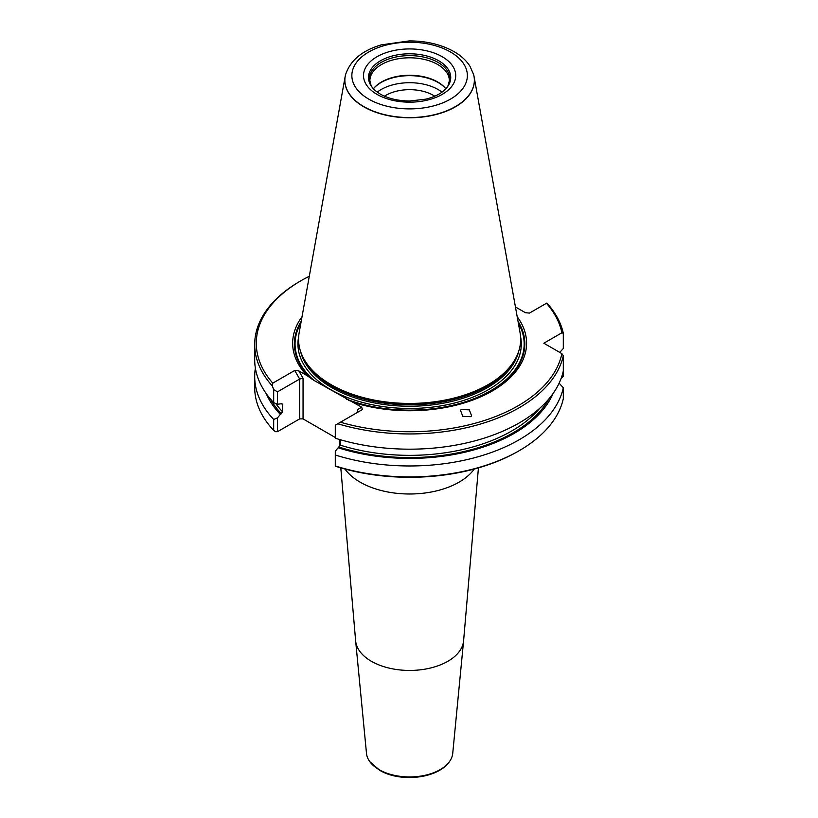 <?xml version="1.0" encoding="UTF-8"?>
<svg xmlns="http://www.w3.org/2000/svg" width="818" height="818" viewBox="0 0 818 818"><rect width="100%" height="100%" fill="white"/><g stroke="black" fill="none" stroke-linecap="round" stroke-linejoin="round"><path stroke-width="1.23" d="M463.581 640.975L452.732 753.398A43.18 24.929 180 0 1 449.368 761.742A43.18 24.929 180 0 1 379.082 769.636A43.18 24.929 180 0 1 369.859 761.742A43.18 24.929 180 0 1 366.495 753.398L355.646 640.975A54.049 31.207 0 0 0 371.392 661.302A54.049 31.207 0 0 0 428.898 668.388A54.049 31.207 0 0 0 463.581 640.975A54.049 31.207 0 0 0 463.601 640.78L478.428 467.886M344.981 469.051A69.949 40.389 0 0 0 360.155 482.17A69.949 40.389 0 0 0 474.246 469.051M302.036 316.719A116.964 67.526 180 0 0 306.985 375.595L314.01 380.431L361.699 407.19L357.456 409.644L357.456 412.395M345.165 76.503L299.163 332.701A111.043 64.111 0 0 0 304.777 360.452A111.043 64.111 0 0 0 331.096 384.654A111.043 64.111 0 0 0 514.45 360.452A111.043 64.111 0 0 0 520.064 332.701L474.062 76.503A64.796 37.413 180 0 1 437.466 114.142A64.796 37.413 180 0 1 363.795 106.821A64.796 37.413 180 0 1 345.165 76.503A64.796 37.413 180 0 1 345.554 74.745A64.796 37.413 180 0 1 345.585 74.653M461.372 409.511L460.452 410.227L462.784 416.331L470.728 416.669L471.649 415.943L469.317 409.849L461.372 409.511M438.059 82.475A40.225 23.221 180 0 1 445.82 88.773A39.745 22.945 180 0 0 437.722 81.994A39.745 22.945 180 0 0 373.397 88.763A40.225 23.221 180 0 1 438.059 82.475M377.241 92.148A40.225 23.221 180 0 1 438.059 89.51A40.225 23.221 180 0 1 441.986 92.148M384.47 96.197A33.579 19.387 180 0 1 433.366 95.348A33.579 19.387 180 0 1 434.757 96.197M446.71 87.761A40.194 23.211 0 0 0 448.182 85.358A40.194 23.211 0 0 0 438.039 62.413A40.194 23.211 0 0 0 389.112 58.865A40.194 23.211 0 0 0 371.045 85.358A40.194 23.211 0 0 0 372.517 87.761M443.724 90.778A41.115 23.732 0 0 0 447.149 87.219A41.115 23.732 0 0 0 438.683 60.747A41.115 23.732 0 0 0 386.3 57.976A41.115 23.732 0 0 0 372.088 87.219A41.115 23.732 0 0 0 375.513 90.778L380.196 94.06C388.172 98.559 398.008 100.87 409.695 101.003L425.738 99.162C433.458 97.24 439.45 94.448 443.724 90.778M546.455 303.274L546.874 303.038A154.919 89.448 180 0 1 563.305 333.263L561.884 332.793A153.334 88.528 0 0 0 546.455 303.274L529.45 313.1L525.381 312.691L515.442 306.954M561.884 332.793L543.837 343.212L561.884 353.632L563.305 355.748A154.919 89.448 180 0 1 337.783 423.755L335.288 425.196L335.288 438.213A154.919 89.448 0 0 0 563.305 370.983L563.305 376.229L560.943 378.898M519.164 450.718L518.039 451.372A153.334 88.528 180 0 1 335.288 466.199L335.288 465.953A154.919 89.448 0 0 0 519.164 450.718A154.919 89.448 0 0 0 563.305 398.714L563.305 387.773A154.919 89.448 180 0 1 335.288 455.002L335.288 465.953M277.506 431.679L277.506 417.865L273.682 419.44A154.919 89.448 180 0 1 254.695 376.525L254.695 387.476A154.919 89.448 0 0 0 273.682 430.38L275.502 431.679L277.506 431.679L299.674 418.888L303.049 418.888L335.288 437.497M337.957 439.041L340.37 440.432M473.653 74.653A64.796 37.413 180 0 1 473.673 74.745A64.796 37.413 180 0 1 474.062 76.503M273.682 419.44L273.682 430.38M254.695 376.525A154.919 89.448 180 0 1 255.38 368.131M553.029 393.57A147.721 85.287 180 0 1 338.131 447.763L335.288 451.219L335.288 455.002M277.506 417.865L280.349 414.399A147.721 85.287 180 0 1 266.198 393.57M273.682 389.624L272.353 385.984A154.919 89.448 180 0 1 254.695 344.511L254.695 359.736A154.919 89.448 0 0 0 273.682 402.65L273.682 389.624L277.506 391.832L277.506 404.225L281.423 403.785L282.588 404.409L282.588 411.812L280.349 414.399M281.423 403.785L282.588 404.409A144.674 83.528 180 0 1 281.862 403.632M338.131 447.763L340.37 445.166L340.37 439.757M563.305 333.263L563.305 348.499L559.757 352.405M563.305 387.773L559.123 383.172M299.674 418.888L299.674 379.041L303.049 378.233L303.049 418.888M277.506 391.832L299.674 379.041L294.725 370.472L272.772 383.141L272.353 385.984M273.682 402.65L277.506 404.225M563.305 370.983L563.305 355.748M254.695 344.511A154.919 89.448 180 0 1 300.063 281.259L301.188 280.615A153.334 88.528 0 0 0 272.772 383.141M306.985 375.595L298.795 370.871L303.049 378.233M298.795 370.871L294.725 370.472M337.783 423.755L362.405 409.542L361.699 407.19M517.201 316.719A116.964 67.526 180 0 1 488.213 393.223A116.964 67.526 180 0 1 353.519 402.466M340.441 422.221A153.334 88.528 0 0 0 561.884 353.632M309.296 276.259A153.334 88.528 0 0 0 301.188 280.615M340.799 467.886L355.625 640.78A54.049 31.207 0 0 0 355.646 640.975M301.208 321.31A115.236 66.534 0 0 0 311.791 379.031M300.871 323.171A114.561 66.146 0 0 0 314.01 380.431M298.672 336.597A111.677 64.479 0 0 0 330.646 389.583A111.677 64.479 0 0 0 458.203 402.047A111.677 64.479 0 0 0 520.565 336.597M300.564 351.423A110.093 63.559 0 0 0 331.771 387.64A110.093 63.559 0 0 0 444.644 402.947A110.093 63.559 0 0 0 518.663 351.423M304.777 360.452L305.543 361.709A110.236 63.651 0 0 0 331.658 385.728A110.236 63.651 0 0 0 513.694 361.709L514.45 360.452M303.519 358.253A110.093 63.559 0 0 0 331.771 386.219A110.093 63.559 0 0 0 515.708 358.253M448.182 85.358L449.358 80.747A39.745 22.945 0 0 0 437.722 64.52A39.745 22.945 0 0 0 394.409 59.55A39.745 22.945 0 0 0 369.869 80.747L371.045 85.358M442.211 56.728A46.105 26.616 0 0 0 377.016 56.728A46.105 26.616 0 0 0 377.016 94.377A46.105 26.616 0 0 0 442.211 94.377A46.105 26.616 0 0 0 442.211 56.728M473.622 74.561L470.002 66.289C466.301 60.501 460.984 55.614 454.031 51.626C441.342 44.54 426.454 40.961 409.358 40.9L381.137 44.898C362.098 50.593 350.247 60.481 345.605 74.561A64.745 37.383 0 0 0 363.836 106.616A64.745 37.383 0 0 0 438.826 113.538A64.745 37.383 0 0 0 473.622 74.561L473.673 74.745M450.452 51.974A57.751 33.344 0 0 0 368.775 51.974A57.751 33.344 0 0 0 368.775 99.131A57.751 33.344 0 0 0 450.452 99.131A57.751 33.344 0 0 0 450.452 51.974M281.423 413.785A146.258 84.438 180 0 1 270.339 398.908M282.588 411.812A144.674 83.528 180 0 1 275.748 403.499M548.888 398.908A146.258 84.438 180 0 1 339.204 447.139M539.911 408.121A144.674 83.528 180 0 1 340.37 445.166M346.484 399.184A114.561 66.146 0 0 0 479.287 396.495A114.561 66.146 0 0 0 518.356 323.171M348.713 400.35A115.236 66.534 0 0 0 482.068 395.605A115.236 66.534 0 0 0 518.019 321.31M449.368 761.742C437.528 778.808 400.135 782.591 379.838 770.362L369.859 761.742M339.664 446.771L339.664 440.023"/></g></svg>
